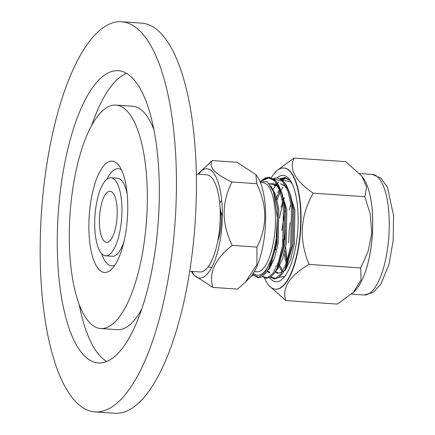 <?xml version="1.0" encoding="UTF-8"?>
<svg xmlns="http://www.w3.org/2000/svg" width="435" height="435" viewBox="0 0 435 435"><rect width="100%" height="100%" fill="white"/><g stroke="black" fill="none" stroke-linecap="round" stroke-linejoin="round"><path stroke-width="0.65" d="M252.98 273.131C259.249 278.308 265.252 273.909 270.989 259.934C275.377 247.787 277.519 233.802 277.416 217.978L273.544 191.895L267.503 181.835L260.043 181.477M251.832 275.458A50.585 17.335 93.9 0 0 252.534 276.078L252.844 274.055M254.35 271.625L256.846 271.793A44.653 15.301 -86.1 0 0 275.181 228.304A44.653 15.301 -86.1 0 0 262.979 182.705L260.483 182.531M245.731 281.826L249.913 277.655A54.745 18.759 -86.1 0 0 265.301 227.625A54.745 18.759 -86.1 0 0 256.916 175.947L255.91 174.625L256.704 183.684C267.367 205.363 267.449 226.499 256.949 247.096L256.916 264.567L245.476 282.076L237.548 289.106L212.802 287.399C208.626 272.788 215.097 258.787 232.203 245.389L256.949 247.096M192.172 271.407L193.51 274.436M191.378 271.348A54.745 18.759 -86.1 0 0 192.944 273.735L193.95 275.056L212.802 287.399M207.963 267.019L211.78 267.286M222.35 216.016L220.675 211.339M219.664 202.65L221.768 200.839M232.203 245.389C221.54 223.71 221.458 202.574 231.958 181.977C214.825 174.114 208.278 166.98 212.313 160.58L199.948 172.026A54.745 18.759 -86.1 0 0 198.072 174.174M201.481 170.678L198.599 174.212M212.313 160.58L237.059 162.282L255.91 174.631M192.944 273.735A54.745 18.759 -86.1 0 0 221.991 224.639A54.745 18.759 -86.1 0 0 199.948 172.026M231.958 181.977L256.704 183.684M189.698 271.233L199.926 271.94A48.704 16.688 -86.1 0 0 218.071 239.473A48.704 16.688 -86.1 0 0 206.62 174.761L196.392 174.06M121.447 169.797A48.704 16.688 -86.1 0 0 118.325 168.682A48.704 16.688 -86.1 0 0 106.814 179.361A48.704 16.688 -86.1 0 1 118.325 168.682A48.704 16.688 -86.1 0 1 121.447 169.797M101.698 253.703A48.704 16.688 -86.1 0 0 111.632 265.861A48.704 16.688 -86.1 0 0 114.878 265.181A48.704 16.688 -86.1 0 1 111.632 265.861A48.704 16.688 -86.1 0 1 101.698 253.703M127.199 194.135A39.106 13.398 -86.1 0 0 117.667 178.258L111.001 177.801A39.106 13.398 -86.1 0 0 94.95 215.891A39.106 13.398 -86.1 0 0 105.629 255.823A39.106 13.398 -86.1 0 0 120.196 229.756A39.106 13.398 -86.1 0 0 111.001 177.801M105.629 255.823L112.295 256.28A39.106 13.398 -86.1 0 0 123.91 241.86M116.091 225.286A25.594 8.771 -86.1 0 0 110.077 191.275A25.594 8.771 -86.1 0 0 99.566 216.211A25.594 8.771 -86.1 0 0 106.559 242.349A25.594 8.771 -86.1 0 0 116.091 225.286M217.783 241.012A25.594 8.771 -86.1 0 0 220.045 232.442A25.594 8.771 -86.1 0 0 220.066 207.848M125.275 235.286A55.81 19.124 93.9 0 1 111.708 269.134A55.81 19.124 93.9 0 1 89.235 215.499A55.81 19.124 93.9 0 1 118.847 165.447A55.81 19.124 93.9 0 1 125.275 235.286M142.343 253.877A111.98 38.372 -86.1 0 0 116.009 105.096A111.98 38.372 -86.1 0 0 70.035 214.178A111.98 38.372 -86.1 0 0 100.621 328.528A111.98 38.372 -86.1 0 0 142.343 253.877M154.066 130.081A111.98 38.372 -86.1 0 0 132.67 106.243L116.009 105.096M100.621 328.528L117.281 329.676A111.98 38.372 -86.1 0 0 141.75 308.991M126.569 73.303A146.464 50.188 -86.1 0 0 91.54 125.775M79.224 304.69A146.464 50.188 -86.1 0 0 106.722 361.469M152.821 265.29A146.464 50.188 -86.1 0 0 118.38 70.693A146.464 50.188 -86.1 0 0 58.241 213.362A146.464 50.188 -86.1 0 0 98.256 362.931A146.464 50.188 -86.1 0 0 152.821 265.29M167.725 281.532A195.522 67.001 -86.1 0 0 121.746 21.75A195.522 67.001 -86.1 0 0 41.472 212.209A195.522 67.001 -86.1 0 0 94.884 411.874A195.522 67.001 -86.1 0 0 167.725 281.532M94.884 411.874L114.873 413.25A195.522 67.001 -86.1 0 0 187.719 282.908A195.522 67.001 -86.1 0 0 141.739 23.126L121.746 21.75M353.345 292.358L355.226 290.482A60.721 20.809 -86.1 0 0 372.42 233.035A60.721 20.809 -86.1 0 0 362.997 177.681L361.849 176.17L366.564 186.947L364.862 196.718L370.321 214.444L371.767 232.953L368.206 251.12L360.751 267.949L361.023 280.02L353.345 292.358L337.429 304.103L285.79 300.547C281.809 287.796 289.579 275.746 309.106 264.393L360.751 267.949M309.106 264.393C298.796 239.832 300.166 216.092 313.216 193.162C295.186 180.764 288.786 169.074 294.017 158.084L345.656 161.641L361.849 176.17M313.216 193.162L364.862 196.718M294.017 158.084L278.541 169.394M270.162 286.741L285.79 300.547M264.48 277.96A60.721 20.809 -86.1 0 0 275.399 289.183L275.736 289.204A60.721 20.809 -86.1 0 0 300.786 228.098A60.721 20.809 -86.1 0 0 284.077 168.051L283.745 168.03A60.721 20.809 -86.1 0 0 271.239 177.899M275.399 289.183A60.721 20.809 -86.1 0 0 300.454 228.076A60.721 20.809 -86.1 0 0 283.745 168.03M277.242 177.774A53.326 18.275 93.9 0 1 289.634 179.53A53.326 18.275 93.9 0 1 297.953 227.364A53.326 18.275 93.9 0 1 284.512 276.671A53.326 18.275 93.9 0 1 282.81 278.596A53.326 18.275 93.9 0 1 269.493 277.655M280.243 178.627L285.529 177.589L290.455 180.704M284.691 276.437L279.009 277.307M283.397 239.674L283.522 246.814M284.109 253.779L286.665 265.6M283.125 198.191L282.364 199.997M275.458 246.259L275.698 249.853M279.178 266.59L282.255 271.848M279.868 189.258L277.677 192.487M270.537 264.491L271.114 266.035M275.04 272.12L277.606 273.425M272.957 178.654L277.198 177.768L283.228 180.884L286.54 185.506L289.264 191.824L292.668 207.468L291.841 245.846L284.93 269.466L286.948 265.464L293.119 244.198L293.75 209.877L290.716 196.054L289.264 191.824L283.576 181.313L273.631 179.095M286.475 187.615L285.518 186.484L280.586 183.7M276.051 184.772L274.545 185.827M266.976 271.565L269.542 272.87M261.092 180.917L264.888 178.105L269.134 177.214L275.165 180.329L278.476 184.951L281.2 191.269L284.604 206.908L283.778 245.291L276.867 268.906L278.884 264.91L285.055 243.643L285.692 209.322L282.652 195.5L281.2 191.269L275.513 180.759L269.434 177.594L262.914 180.405M278.411 187.061L277.454 185.93L269.27 183.586M269.825 266.187L270.826 264.355L276.992 243.089L277.628 208.762L274.588 194.945L273.544 191.895M282.728 187.436L281.32 189.845M280.76 190.905L277.09 199.627M272.103 260.146L272.283 261.125M285.235 178.703L281.092 179.987M278.579 181.944L276.508 184.255M274.67 186.881L273.256 189.29M271 276.709L274.311 278.525M269.83 266.176L270.826 264.355L268.803 268.351L275.714 244.736L277.416 217.978M291.02 203.868L289.362 209.953M285.648 246.96L287.502 263.392M283.696 200.997L280.646 212.28L279.547 217.995M278.427 193.265L275.937 199.551M271.375 262.283L271.511 262.919M292.353 184.184L290.488 181.786L280.542 179.568M275.273 184.277L274.354 185.527L275.268 184.277M270.418 277.122L275.659 278.286L281.01 273.936L286.654 262.446L290.683 245.77L291.515 207.386L288.03 191.514L282.424 181.232L273.077 178.731M262.354 276.568L267.596 277.731L272.946 273.381L278.59 261.892L282.625 245.209L283.451 206.832L279.966 190.96L274.36 180.677L267.971 177.513L261.158 180.889M252.773 274.501L258.662 277.367L264.882 272.821L270.989 259.934M285.512 225.808L284.555 239.756M284.92 250.489L286.763 262.12M282.75 202.079L281.048 207.294M276.491 239.201L276.573 245.536M271.152 262.892L271.299 263.376M283.674 271.755L285.73 269.466L290.721 259.189L294.272 244.28L294.908 209.953L287.633 187.697M275.611 271.201L277.666 268.912L282.658 258.635L286.208 243.72L286.844 209.398L279.569 187.142M267.547 270.646L269.602 268.357L274.594 258.08L278.144 243.165L278.781 208.843L275.67 194.826L270.706 185.625M281.826 230.539L284.996 210.551M288.726 242.915L289.177 230.784L290.085 222.693M280.798 179.089L284.544 177.464M283.799 199.317L284.43 197.533M372.349 174.413L380.946 178.127L387.476 187.398L393.583 215.646L393.186 240.555L388.972 264.431L380.853 284.142L373.018 292.537L364.046 295.001A60.432 20.711 -86.1 0 0 388.857 236.129A60.432 20.711 -86.1 0 0 372.349 174.413L359.658 173.543M369.598 193.417A60.432 20.711 93.9 0 1 363.926 275.801M290.221 180.443L285.257 178.323L280.455 179.508M284.93 269.466L282.032 274.202L278.112 277.905L274.284 278.911L270.347 277.166M276.867 268.906L273.968 273.648L270.048 277.351L266.22 278.356L262.283 276.611M268.803 268.351L265.905 273.093L261.984 276.796L258.156 277.802L252.768 274.545M279.841 265.377L282.815 271.168M278.128 193.803L279.928 190.845M275.469 271.435L278.726 273.175L282.576 271.581M274.996 186.571L276.676 185.261M280.918 184.07L283.816 185.125L286.524 187.719M267.405 270.88L269.917 272.489M269.684 184.119L272.75 183.505L275.752 184.565L278.139 186.762L281.918 193.515M364.046 295.001L351.464 294.131"/></g></svg>
